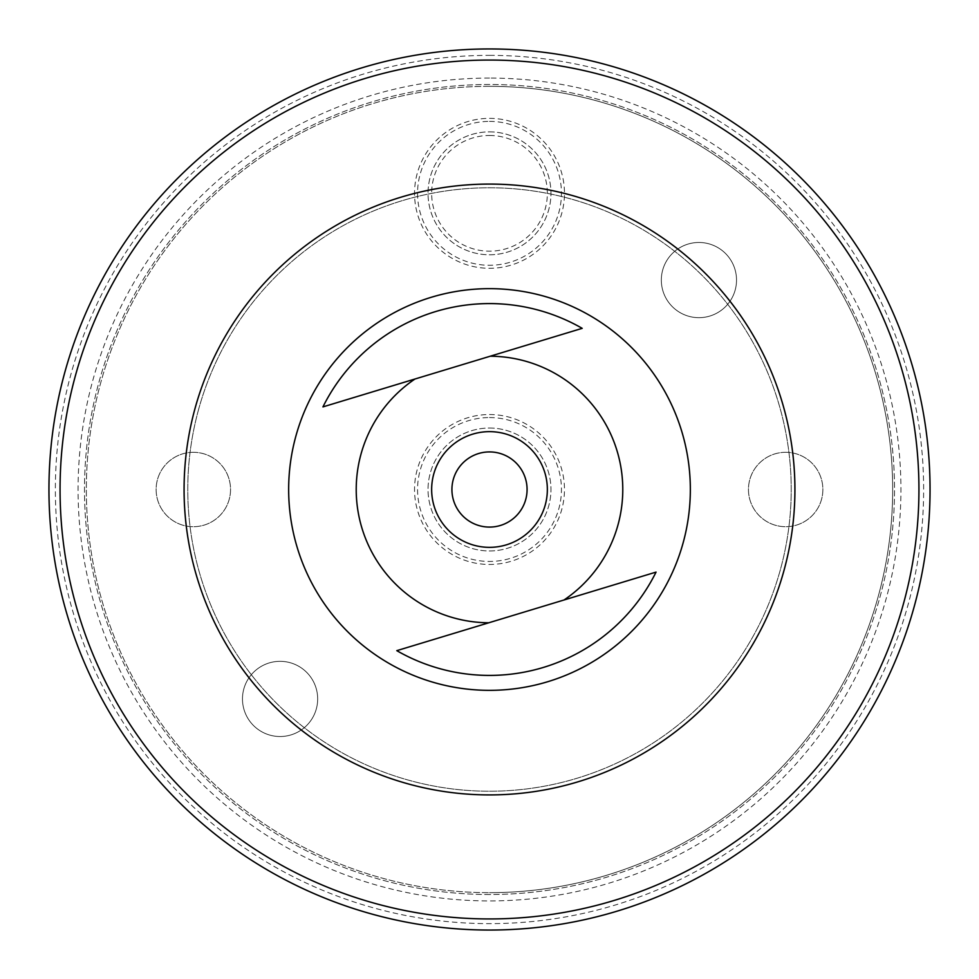 <?xml version="1.0" encoding="UTF-8"?>
<svg xmlns="http://www.w3.org/2000/svg" width="979" height="979" viewBox="0 0 979 979"><rect width="100%" height="100%" fill="white"/><g stroke="black" fill="none" stroke-linecap="round" stroke-linejoin="round"><path stroke-width="0.73" stroke-dasharray="4.89 3.67" d="M198.382 410.201A301.716 301.716 0 0 0 410.201 780.618A301.716 301.716 0 0 0 780.618 568.799A301.716 301.716 0 0 0 568.799 198.382A301.716 301.716 0 0 0 198.382 410.201A301.716 301.716 0 0 0 410.201 780.618A301.716 301.716 0 0 0 780.618 568.799A301.716 301.716 0 0 0 568.799 198.382A301.716 301.716 0 0 0 198.382 410.201M194.809 409.234A305.424 305.424 0 0 0 409.234 784.191A305.424 305.424 0 0 0 784.191 569.766A305.424 305.424 0 0 0 569.766 194.809A305.424 305.424 0 0 0 194.809 409.234A305.424 305.424 0 0 1 569.766 194.809A305.424 305.424 0 0 1 784.191 569.766M198.896 395.528A305.424 305.424 0 0 1 583.472 198.896A305.424 305.424 0 0 1 780.104 583.472A305.424 305.424 0 0 1 395.528 780.104A305.424 305.424 0 0 1 198.896 395.528M297.286 547.738A200.842 200.842 0 0 1 431.262 297.286A200.842 200.842 0 0 1 681.714 431.262A200.842 200.842 0 0 1 547.738 681.714A200.842 200.842 0 0 1 297.286 547.738M544.862 472.722A57.847 57.847 0 0 1 506.278 544.862A57.847 57.847 0 0 1 434.138 506.278A57.847 57.847 0 0 1 472.722 434.138A57.847 57.847 0 0 1 544.862 472.722M489.5 78.075A411.425 411.425 0 0 0 78.075 489.5A411.425 411.425 0 0 0 489.5 900.925A411.425 411.425 0 0 0 900.925 489.5A411.425 411.425 0 0 0 489.5 78.075M489.5 894.512A405.012 405.012 0 0 1 84.488 489.5A405.012 405.012 0 0 1 489.5 84.488A405.012 405.012 0 0 1 894.512 489.5A405.012 405.012 0 0 1 489.5 894.512A405.012 405.012 0 0 1 84.488 489.5A405.012 405.012 0 0 1 489.5 84.488A405.012 405.012 0 0 1 894.512 489.5A405.012 405.012 0 0 1 489.5 894.512M489.5 55.362A434.138 434.138 0 0 1 923.638 489.5A434.138 434.138 0 0 1 489.5 923.638A434.138 434.138 0 0 1 55.362 489.5A434.138 434.138 0 0 1 489.5 55.362M489.5 930.05A440.55 440.55 0 0 0 930.05 489.5A440.55 440.55 0 0 0 489.5 48.95A440.55 440.55 0 0 0 48.95 489.5A440.55 440.55 0 0 0 489.5 930.05M698.92 242.474A37.606 37.606 0 0 1 736.526 280.08A37.606 37.606 0 0 1 698.92 317.673A37.606 37.606 0 0 1 661.327 280.08A37.606 37.606 0 0 1 698.92 242.474A37.606 37.606 0 0 1 736.526 280.08A37.606 37.606 0 0 1 698.92 317.673A37.606 37.606 0 0 1 661.327 280.08A37.606 37.606 0 0 1 698.92 242.474M280.08 661.327A37.606 37.606 0 0 1 317.673 698.92A37.606 37.606 0 0 1 280.08 736.526A37.606 37.606 0 0 1 242.474 698.92A37.606 37.606 0 0 1 280.08 661.327A37.606 37.606 0 0 1 317.673 698.92A37.606 37.606 0 0 1 280.08 736.526A37.606 37.606 0 0 1 242.474 698.92A37.606 37.606 0 0 1 280.08 661.327M489.5 414.533A74.967 74.967 0 0 1 564.467 489.5A74.967 74.967 0 0 1 489.5 564.467A74.967 74.967 0 0 1 414.533 489.5A74.967 74.967 0 0 1 489.5 414.533M489.5 417.556A71.944 71.944 0 0 1 561.444 489.5A71.944 71.944 0 0 1 489.5 561.444A71.944 71.944 0 0 1 417.556 489.5A71.944 71.944 0 0 1 489.5 417.556M489.5 428.043A61.457 61.457 0 0 1 550.957 489.5A61.457 61.457 0 0 1 489.5 550.957A61.457 61.457 0 0 1 428.043 489.5A61.457 61.457 0 0 1 489.5 428.043A61.457 61.457 0 0 1 550.957 489.5A61.457 61.457 0 0 1 489.5 550.957A61.457 61.457 0 0 1 428.043 489.5A61.457 61.457 0 0 1 489.5 428.043M489.5 431.653A57.847 57.847 0 0 1 547.347 489.5A57.847 57.847 0 0 1 489.5 547.347A57.847 57.847 0 0 1 431.653 489.5A57.847 57.847 0 0 1 489.5 431.653M489.5 118.361A74.967 74.967 0 0 1 564.467 193.328A74.967 74.967 0 0 1 489.5 268.295A74.967 74.967 0 0 1 414.533 193.328A74.967 74.967 0 0 1 489.5 118.361M489.5 121.384A71.944 71.944 0 0 1 561.444 193.328A71.944 71.944 0 0 1 489.5 265.272A71.944 71.944 0 0 1 417.556 193.328A71.944 71.944 0 0 1 489.5 121.384M489.5 131.871A61.457 61.457 0 0 1 550.957 193.328A61.457 61.457 0 0 1 489.5 254.785A61.457 61.457 0 0 1 428.043 193.328A61.457 61.457 0 0 1 489.5 131.871A61.457 61.457 0 0 1 550.957 193.328A61.457 61.457 0 0 1 489.5 254.785A61.457 61.457 0 0 1 428.043 193.328A61.457 61.457 0 0 1 489.5 131.871M785.672 452.298A37.202 37.202 0 0 1 822.874 489.5A37.202 37.202 0 0 1 785.672 526.702A37.202 37.202 0 0 1 748.458 489.5A37.202 37.202 0 0 1 785.672 452.298A37.202 37.202 0 0 1 822.874 489.5A37.202 37.202 0 0 1 785.672 526.702A37.202 37.202 0 0 1 748.458 489.5A37.202 37.202 0 0 1 785.672 452.298M193.328 452.298A37.202 37.202 0 0 1 230.542 489.5A37.202 37.202 0 0 1 193.328 526.702A37.202 37.202 0 0 1 156.126 489.5A37.202 37.202 0 0 1 193.328 452.298A37.202 37.202 0 0 1 230.542 489.5A37.202 37.202 0 0 1 193.328 526.702A37.202 37.202 0 0 1 156.126 489.5A37.202 37.202 0 0 1 193.328 452.298M489.5 135.481A57.847 57.847 0 0 1 547.347 193.328A57.847 57.847 0 0 1 489.5 251.175A57.847 57.847 0 0 1 431.653 193.328A57.847 57.847 0 0 1 489.5 135.481M489.5 86.336A403.164 403.164 0 0 0 86.336 489.5A403.164 403.164 0 0 0 489.5 892.664A403.164 403.164 0 0 1 86.336 489.5A403.164 403.164 0 0 1 489.5 86.336A403.164 403.164 0 0 1 892.664 489.5A403.164 403.164 0 0 1 489.5 892.664A403.164 403.164 0 0 0 892.664 489.5A403.164 403.164 0 0 0 489.5 86.336M489.5 527.081A37.581 37.581 0 0 1 451.919 489.5A37.581 37.581 0 0 1 489.5 451.919A37.581 37.581 0 0 1 527.081 489.5A37.581 37.581 0 0 1 489.5 527.081M488.827 622.779L564.026 599.992M414.974 379.008L490.173 356.221"/><path stroke-width="1.47" d="M784.191 569.766A305.424 305.424 0 0 1 409.234 784.191A305.424 305.424 0 0 1 194.809 409.234A305.424 305.424 0 0 1 569.766 194.809A305.424 305.424 0 0 1 784.191 569.766A305.424 305.424 0 0 0 569.766 194.809A305.424 305.424 0 0 0 194.809 409.234M198.896 395.528A305.424 305.424 0 0 1 583.472 198.896A305.424 305.424 0 0 1 780.104 583.472A305.424 305.424 0 0 1 395.528 780.104A305.424 305.424 0 0 1 198.896 395.528M656.052 572.103L564.026 599.992A133.279 133.279 0 0 0 490.173 356.221L582.199 328.344A185.912 185.912 0 0 0 322.948 406.897L414.974 379.008A133.279 133.279 0 0 0 488.827 622.779L396.801 650.656A185.912 185.912 0 0 0 656.052 572.103L396.801 650.656M681.714 431.262A200.842 200.842 0 0 0 431.262 297.286A200.842 200.842 0 0 0 297.286 547.738A200.842 200.842 0 0 0 547.738 681.714A200.842 200.842 0 0 0 681.714 431.262M434.138 506.278A57.847 57.847 0 0 0 506.278 544.862A57.847 57.847 0 0 0 544.862 472.722A57.847 57.847 0 0 0 472.722 434.138A57.847 57.847 0 0 0 434.138 506.278M489.5 918.938A429.438 429.438 0 0 0 918.938 489.5A429.438 429.438 0 0 0 489.5 60.062A429.438 429.438 0 0 0 60.062 489.5A429.438 429.438 0 0 0 489.5 918.938M489.5 48.95A440.55 440.55 0 0 1 930.05 489.5A440.55 440.55 0 0 1 489.5 930.05A440.55 440.55 0 0 1 48.95 489.5A440.55 440.55 0 0 1 489.5 48.95M489.5 527.081A37.581 37.581 0 0 1 451.919 489.5A37.581 37.581 0 0 1 489.5 451.919A37.581 37.581 0 0 1 527.081 489.5A37.581 37.581 0 0 1 489.5 527.081M322.948 406.897L582.199 328.344"/></g></svg>

